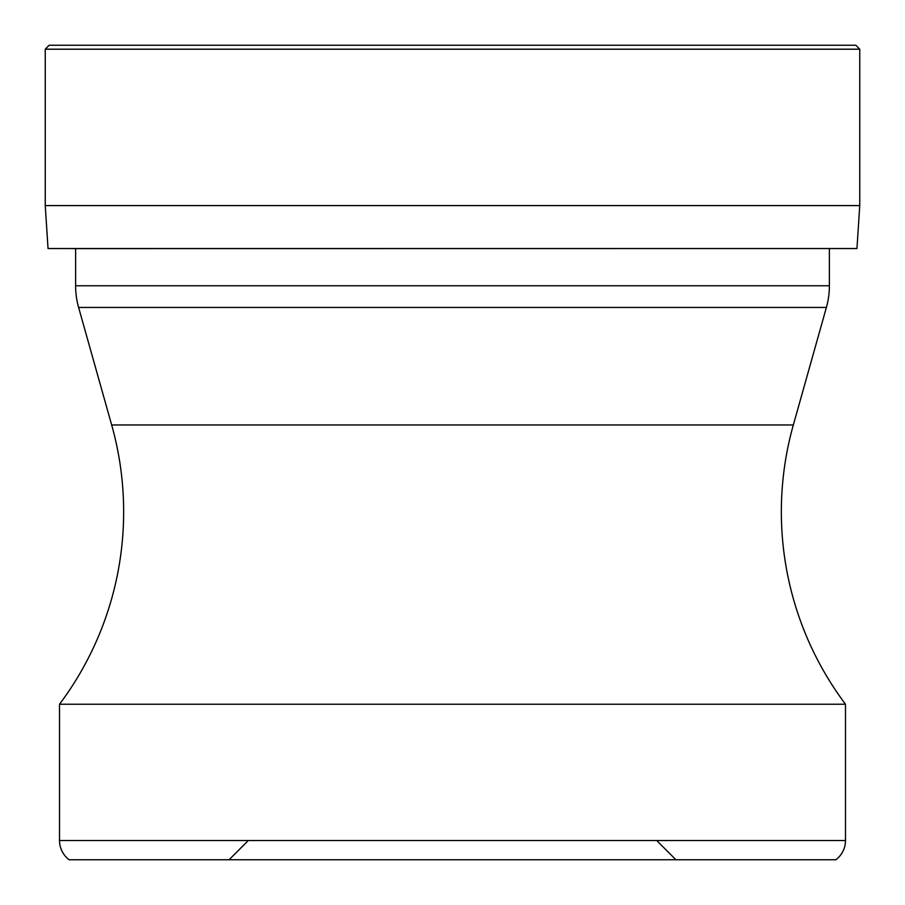 <?xml version="1.0" encoding="UTF-8"?>
<svg xmlns="http://www.w3.org/2000/svg" width="905" height="905" viewBox="0 0 905 905"><rect width="100%" height="100%" fill="white"/><g stroke="black" fill="none" stroke-linecap="round" stroke-linejoin="round"><path stroke-width="1.36" d="M859.75 205.582L45.25 205.582L48.044 248.536L856.956 248.536L859.75 205.582L859.75 49.198L45.25 49.198L45.25 205.582L45.25 49.198L49.153 45.25L855.847 45.25L859.75 49.198M71.269 248.615L834.625 248.536M48.044 248.536L45.25 205.582M829.387 248.615L829.387 285.754A80.172 80.172 0 0 1 826.389 307.462L793.334 424.965A320.664 320.664 0 0 0 845.485 704.226L845.485 840.507A24.05 24.05 0 0 1 835.858 859.75L675.922 859.75L656.691 840.507M75.613 248.615L75.613 285.754A80.172 80.172 0 0 0 78.611 307.462L826.389 307.462M248.309 840.507L229.078 859.75L675.922 859.75M793.334 424.965L111.666 424.965A320.664 320.664 0 0 1 59.515 704.226L59.515 840.507A24.05 24.05 0 0 0 69.142 859.75L229.078 859.75M69.142 859.75L835.858 859.75M59.515 704.226L845.485 704.226M111.666 424.965L78.611 307.462M49.153 45.25L45.25 49.198M829.387 285.754L75.613 285.754M845.485 840.507L59.515 840.507"/></g></svg>
